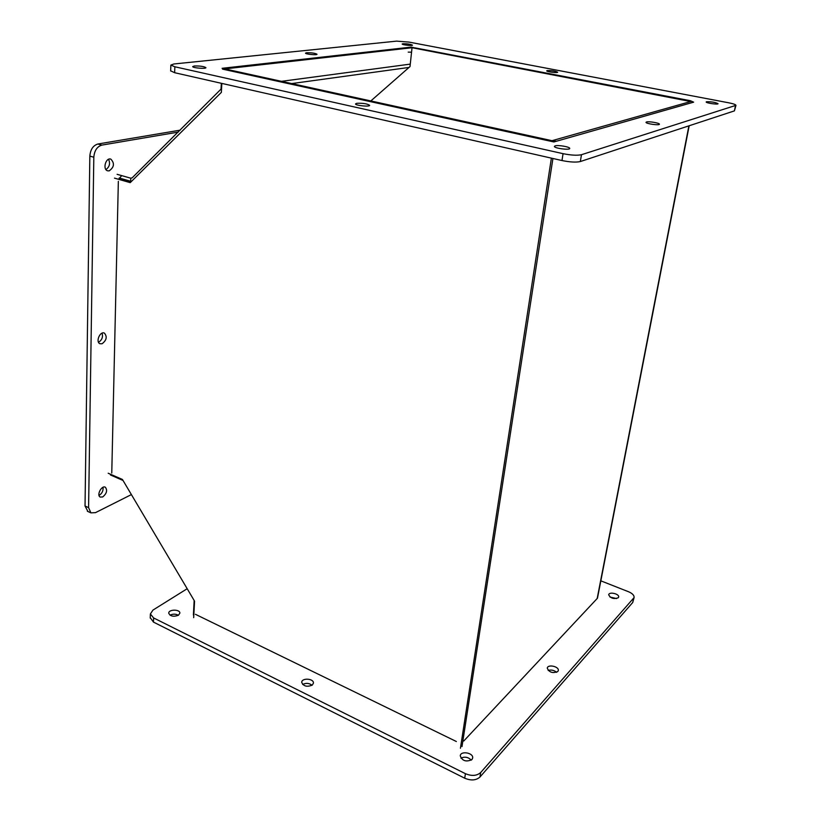 <?xml version="1.0" encoding="UTF-8"?>
<svg xmlns="http://www.w3.org/2000/svg" width="821" height="821" viewBox="0 0 821 821"><rect width="100%" height="100%" fill="white"/><g stroke="black" fill="none" stroke-linecap="round" stroke-linejoin="round"><path stroke-width="1.23" d="M693.478 102.204L689.927 100.624L412.039 47.731L690.666 101.537L551.979 140.699L555.55 141.479L693.478 102.204M461.997 746.576L552.923 158.484L461.997 746.576M370.835 100.942L410.007 66.573L412.039 47.731M131.473 181.4L130.672 181.267L130.755 178.198L132.181 177.829L221.567 88.565M224.78 68.892L413.466 47.567L411.126 47.115L222.122 68.307L224.78 68.892L222.594 69.138L553.877 141.961L555.55 141.479L224.78 68.892M221.331 83.29L221.065 88.452M132.078 177.921L130.755 178.198L117.095 174.309M119.23 177.993L130.672 181.267M110.435 474.949L122.801 480.367M194.146 600.756L193.397 615.062M693.632 102.163L690.379 100.716L415.077 47.875L408.714 47.382L222.306 68.646L547.833 140.627L556.7 141.161L693.632 102.163M408.211 52.123L411.557 52.185M306.592 52.739C311.6 52.667 315.079 53.17 317.009 54.237C317.429 55.366 305.35 54.207 305.504 53.139L306.592 52.739M356.704 103.313C362.841 103.036 367.151 103.703 369.635 105.314C370.127 107.017 355.308 105.55 355.524 103.928L356.704 103.313M646.466 121.98C648.734 121.149 659.879 123.068 659.407 124.217C659.571 125.695 645.511 123.684 646.014 122.308L646.466 121.98M547.258 70.575C551.958 70.514 555.417 71.058 557.644 72.207C557.87 73.213 546.417 71.776 546.735 70.832L547.258 70.575M728.596 102.779C733.317 103.713 735.77 104.565 735.965 105.334L581.463 154.707C577.255 155.621 571.118 155.282 563.052 153.671L174.863 66.778L170.86 65.085L173.836 63.987L396.635 41.132L409.032 42.097L728.596 102.779M170.645 70.822L174.637 72.71L561.975 160.536C570.01 162.158 576.137 162.496 580.344 161.542L734.405 110.886L735.965 105.334M555.129 145.861C558.136 144.814 570.174 146.918 569.723 148.427C570 150.397 553.918 148.262 554.411 146.395L555.129 145.861M706.481 101.763C711.448 101.63 715.307 102.276 718.047 103.703C718.17 104.831 705.711 103.015 706.173 101.968L706.481 101.763M402.937 43.739C407.411 43.729 410.572 44.201 412.44 45.145C412.747 46.048 401.962 44.878 402.167 44.026L402.937 43.739M194.29 65.998C199.996 65.854 203.865 66.398 205.907 67.63C206.502 69.056 192.637 67.989 192.699 66.604L194.29 65.998M112.19 474.99L112.97 475.759M121.652 175.602L118.676 179.327M111.769 473.04L118.347 181.359M102.091 343.753L99.926 343.722C95.369 341.967 100.07 330.873 104.411 333.121C107.387 336.713 106.607 340.253 102.091 343.753M98.53 342.295C101.958 340.079 103.148 337.031 102.081 333.162M131.391 494.591L95.503 512.643L90.895 512.858L88.586 507.635L93.82 157.221C94.415 150.602 97.094 146.559 101.876 145.101L178.208 132.119M109.131 170.891L107.582 170.799C102.379 169.383 105.806 157.16 110.856 159.141C114.766 163.317 114.191 167.238 109.131 170.891M102.707 496.951L100.203 497.064C96.303 495.217 101.732 484.944 105.365 487.253C107.613 490.342 106.72 493.575 102.707 496.951M180.189 130.159L97.894 144.014C93.112 145.471 90.423 149.504 89.838 156.113L85.035 506.003L87.909 511.483M105.94 169.547C109.552 166.899 110.425 163.482 108.567 159.295M99.033 495.432L99.177 495.361C102.132 493.359 103.405 490.681 103.005 487.305M463.762 741.004L597.339 598.345L597.667 597.195M194.023 611.224L193.93 613.01M456.363 741.517L195.429 614.303M557.808 671.527C552.728 673.559 549.218 672.43 547.258 668.15C547.658 663.984 559.234 666.467 558.301 670.531L557.808 671.527M556.617 672.327C554.083 670.203 551.271 669.577 548.182 670.449M312.339 685.053C307.085 687.239 303.544 686.346 301.718 682.364C301.635 677.664 313.92 678.433 313.427 683.093L312.339 685.053M312.072 685.258C309.127 683.051 305.987 682.795 302.672 684.478M600.839 580.837L628.568 591.756C632.416 593.409 634.264 595.348 634.099 597.565L480.696 772.52C476.847 775.907 471.757 776.297 465.425 773.68L153.619 617.946L150.376 613.964L152.973 610.075L187.188 588.719M178.485 615.216C173.631 617.012 170.388 616.355 168.746 613.246C168.397 609.223 180.056 609.1 179.871 613.113L178.485 615.216M618.295 597.739C613.769 599.34 610.567 598.345 608.689 594.773C609.049 591.448 619.496 593.84 618.644 597.052L618.295 597.739M471.911 759.589C466.195 762.216 462.305 760.964 460.253 755.833C460.612 750.507 473.625 752.806 472.66 758.029L471.911 759.589M150.233 617.659L153.465 622.102L464.717 778.205C471.038 780.822 476.118 780.432 479.957 777.035L632.734 602.491L634.099 597.565M178.403 615.278C175.684 613.831 172.892 613.81 170.039 615.196M616.612 598.571L609.962 597.021M471.275 760.143C468.206 757.054 464.758 756.398 460.93 758.173M114.488 178.126L130.221 182.642L221.362 92.363L221.834 83.414M193.684 617.669L194.556 601.157L122.432 479.464L108.177 473.235M551.384 158.135L460.427 748.259M131.073 181.79L119.055 178.352M597.175 598.519L688.891 125.849M688.655 102.163L688.891 100.911M409.022 67.435L291.722 83.578M281.49 81.33L410.274 64.12M735.483 105.683L734.405 110.886M174.637 72.71L174.863 66.778M563.052 153.671L561.975 160.536M580.344 161.542L581.463 154.707M88.586 507.635L85.035 506.003M89.838 156.113L93.82 157.221M101.876 145.101L97.894 144.014M633.514 598.714L632.734 602.491M479.957 777.035L480.696 772.52M465.425 773.68L464.717 778.205M153.465 622.102L153.619 617.946M689.178 125.757L597.472 598.181M170.645 70.975L170.86 65.085M90.895 512.858L87.354 511.226M150.376 613.964L150.222 618.1"/></g></svg>
